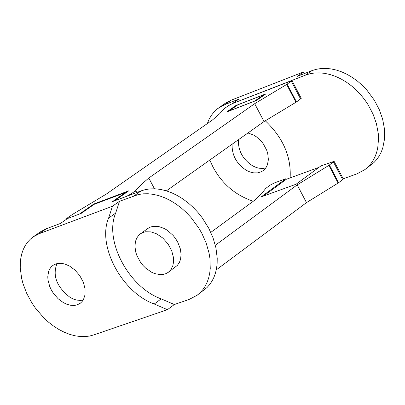 <?xml version="1.0" encoding="UTF-8"?>
<svg xmlns="http://www.w3.org/2000/svg" width="405" height="405" viewBox="0 0 405 405"><rect width="100%" height="100%" fill="white"/><g stroke="black" fill="none" stroke-linecap="round" stroke-linejoin="round"><path stroke-width="0.61" d="M207.304 123.596L209.046 119.348L211.243 115.526L213.84 112.185L217.809 108.52L224.81 104.601L238.793 99.149L232.455 103.569L305.502 75.127L309.663 73.821L314.24 73.037L319.18 72.849L324.415 73.31L329.857 74.469L335.406 76.337L340.939 78.899L346.351 82.109L351.515 85.885L356.339 90.148L360.739 94.775L364.657 99.655L368.064 104.677L373.051 114.144L376.402 123.611L378.275 133.569L378.559 138.566L377.703 148.205L376.564 152.7L374.969 156.882L372.959 160.699L370.58 164.106L367.877 167.078L364.915 169.594L356.932 173.861L343.217 178.802M302.773 74.206L303.588 71.923L297.3 76.343L311.809 70.688L315.971 69.376L320.542 68.592L325.478 68.394L330.708 68.855L336.145 70.009L341.688 71.867L347.217 74.419L352.618 77.618L357.777 81.39L362.591 85.637L366.986 90.254L374.296 100.136L379.267 109.588L382.609 119.04L384.472 128.982L384.558 138.869L382.745 148.083L381.151 152.265L379.141 156.077L376.756 159.484L374.053 162.451L364.915 169.594M303.588 71.923L231.128 100.207L225.195 103.356L218.877 107.75M265.807 167.918L263.063 168.429L259.22 168.247L256.355 167.523L252.755 165.928C242.848 159.494 238.059 150.771 238.378 139.765M253.241 201.285C235.32 195.21 221.869 183.713 212.893 166.799L209.775 160.066M247.966 132.956L253.743 135.123L256.264 136.703L261.169 141.143L263.356 143.932L266.692 150.215L267.71 153.465L268.383 159.57L267.457 164.673L266.409 166.966L264.936 169.022L263.053 170.728L261.028 171.892L257.56 172.869L253.808 172.879L250.047 172.009L246.513 170.434C236.596 163.979 231.792 155.242 232.1 144.22M265.265 120.766C283.085 137.695 291.367 156.74 290.122 177.896L286.375 179.263L263.478 196.055M254.598 101.154L263.412 94.891L263.69 95.423M263.412 94.891L237.892 104.804L229.038 110.995L254.568 101.093M318.938 167.381L290.122 177.896M173.406 257.261L171.695 250.761L168.07 243.997L162.83 238.074L156.826 233.928L151.024 231.888L145.461 231.771L142.808 232.516L140.398 233.832L138.682 235.33L136.672 238.196L135.427 241.608L134.951 246.584L135.797 252.249L136.9 255.59L140.55 262.339L143.016 265.462L145.8 268.237L151.804 272.352L154.776 273.618L160.395 274.661L163.19 274.453L165.853 273.684L168.267 272.332L170.672 269.968L172.798 265.807L173.522 262.222L173.406 257.261M140.398 233.832L147.926 228.43L150.336 227.114L152.989 226.37L158.547 226.481L164.339 228.511L167.371 230.318L173.112 235.427L175.567 238.555L177.608 241.896L180.265 248.635L181.081 254.264L180.595 259.159L179.369 262.521L177.405 265.351L168.267 272.332M112.474 206.236L39.331 233.639L33.372 236.743L30.405 239.122L27.712 241.993L25.358 245.344L23.399 249.156L21.88 253.378L20.842 257.95L20.296 262.805L20.25 267.862L21.602 278.235L22.928 283.384L26.659 293.255L31.909 302.955L35.372 308.028L43.699 317.723L48.484 322.117L53.576 326.065L58.892 329.473L64.314 332.262L69.741 334.378L75.062 335.801L80.17 336.53L84.989 336.606L89.449 336.069L93.509 334.996L167.422 309.688L154.259 304.008C121.905 292.496 96.896 245.617 108.601 218.098L112.474 206.236L119.531 201.275L138.399 194.527L143.046 193.828L148.078 193.752L153.434 194.365L159.013 195.701L164.724 197.777L170.434 200.576L176.033 204.039L181.405 208.089L186.432 212.63L191.044 217.541L198.764 228L201.832 233.315L206.084 242.813L209.041 253.019L209.911 258.228L210.251 268.5L209.689 273.39L208.636 278.017L207.117 282.315L205.163 286.219L202.819 289.691L200.136 292.699L197.174 295.23L189.135 299.447L174.332 304.53L167.422 309.688M197.174 295.23L207.011 287.55L209.694 284.543L212.043 281.075L213.997 277.172L215.521 272.884L216.579 268.257L217.146 263.371L217.222 258.299L215.951 247.916L213.01 237.725L208.762 228.248L202.115 217.657L197.999 212.509L193.403 207.608L188.381 203.077L183.019 199.037L177.425 195.585L171.72 192.8L166.02 190.73L160.441 189.403L155.095 188.796L150.063 188.877L145.42 189.581L141.208 190.831L112.448 201.639L125.393 192.562L94.162 204.333L81.208 213.379L67.539 218.518L60.497 223.428L46.403 228.714L39.331 233.639M69.675 266.131L74.9 269.993L79.719 275.537L83.298 282.158L85.08 288.846L85.065 294.678L83.476 299.543L82.033 301.629L80.155 303.35L77.011 304.919L74.621 305.416L70.794 305.324L66.936 304.312L63.291 302.581L58.077 298.693L53.278 293.134L51.298 289.899L49.724 286.517L47.962 279.835L47.775 276.777L48.595 271.502L49.618 269.143L51.091 267.047L52.994 265.336L56.113 263.817L60.978 263.296L64.805 264.004L69.675 266.131M33.372 236.743L40.444 231.822L46.403 228.714M83.157 300.09L80.448 300.439L76.666 300.07L73.842 299.239L70.278 297.538C56.73 287.013 52.301 275.694 56.994 263.579M154.259 304.008L161.19 298.87C128.866 287.408 103.923 240.621 115.648 213.126L119.531 201.275M108.601 218.098L115.648 213.126M174.332 304.53L161.19 298.87M125.393 192.562L125.631 193.013M216.27 269.882L306.479 202.627L297.189 184.872L328.875 165.382L334.105 161.337L320.897 165.939L296.09 184.219L261.154 196.896L286.016 178.676L286.34 179.288M215.339 245.248L297.189 184.872M210.797 232.374L254.522 200.343L261.584 193.701L265.741 188.401L270.089 185.171L274.22 182.984L286.016 178.676M306.479 202.627L338.641 182.731L343.318 178.995L334.105 161.337M131.179 194.602L130.876 194.035L126.451 196.379L114.352 200.926L128.739 190.831L93.854 203.983L94.071 204.398M93.854 203.983L79.446 214.042L67.645 218.477L66.648 218.67L67.448 217.885L72.596 214.341L106.211 194.137L212.347 120.077L219.621 113.775L224.264 108.616L228.415 105.72L232.561 103.528L291.99 80.58L286.659 84.478L254.684 103.685L264.04 121.551L296.485 101.944L301.254 98.349L291.99 80.58M256.643 100.359L265.964 93.828L235.958 105.487L226.623 112.003L256.643 100.359M236.216 105.978L235.958 105.487M166.399 190.846L264.04 121.551M254.684 103.685L148.782 178.028L154.462 188.77M130.876 194.035L135.741 190.568L140.803 184.953L148.782 178.028M311.809 70.688L305.502 75.127M224.81 104.601L231.128 100.207M134.187 195.777L141.208 190.831M338.641 182.731L329.407 165.037M338.109 183.07L328.875 165.382M342.691 179.698L333.477 162.03M296.485 101.944L287.196 84.144M295.949 102.278L286.659 84.478M300.606 99.012L291.332 81.233M136.763 192.502L135.741 190.568M136.399 192.638L135.442 190.826M66.648 218.67L66.83 219.014"/></g></svg>
